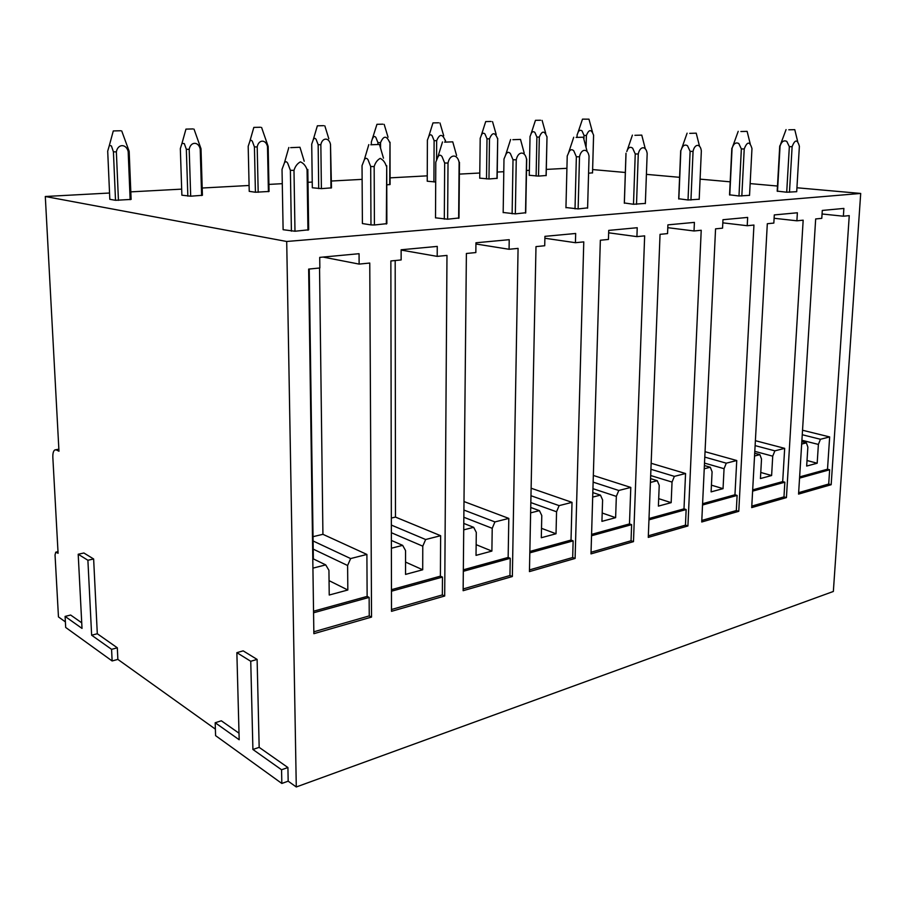 <?xml version="1.0" encoding="UTF-8"?>
<svg xmlns="http://www.w3.org/2000/svg" width="906" height="906" viewBox="0 0 906 906"><rect width="100%" height="100%" fill="white"/><g stroke="black" fill="none" stroke-linecap="round" stroke-linejoin="round"><path stroke-width="1.36" d="M194.031 129.128L201.007 148.765L202.412 195.3L190.69 196.194L181.88 195.198L180.328 148.641L181.981 143.352L184.314 143.612L186.33 149.275L187.848 196.138M318.153 144.688L320.849 144.733C322.196 137.418 329.014 137.214 330.497 144.394L331.483 187.859L321.392 188.641L312.31 187.769L311.721 144.122L313.182 139.954C314.02 138.006 315.005 137.814 316.115 139.399L318.153 144.688L318.708 188.595M435.695 181.993L427.236 181.211L427.394 140.113M546.182 175.492L538.526 176.104L529.263 175.277M307.938 230.215L307.066 169.716L307.814 169.456L308.674 229.807L294.982 231.234L283.114 229.705L282.026 169.343L284.405 162.933C285.458 161.234 286.568 161.336 287.712 163.239L290.384 170.317L293.986 170.373L294.982 231.234M319.716 257.383L359.059 253.703L359.127 264.099L369.761 263.046L371.539 617.077L313.861 633.69L308.652 269.093L319.852 267.983L319.716 257.383M458.991 217.984L447.632 219.207L435.514 217.825M475.944 242.785L509.217 239.682L509.07 249.275L518.073 248.38L512.354 576.522L463.136 590.701L466.386 253.487L475.843 252.559L475.944 242.785M587.643 207.87L578.13 208.924L565.956 207.531M608.73 230.396L637.224 227.723L636.918 236.625L644.653 235.866L633.487 541.641L590.995 553.883L600.35 240.237L608.447 239.444L608.73 230.396M699.194 199.241L688.028 199.988L678.696 198.754M722.965 219.716L747.654 217.417L747.223 225.719L753.939 225.05L738.775 511.312L701.731 521.992L715.559 228.844L722.558 228.153L722.965 219.716M799.375 146.285L796.702 191.698L786.714 192.219L777.189 191.132M801.674 444.042L806.397 442.841L807.869 447.134L806.668 466.058L817.178 463.226L807.02 460.52M822.286 210.441L843.882 208.425L843.373 216.206L849.25 215.628L831.164 484.71L798.56 494.098L815.672 218.946L821.787 218.346L822.286 210.441M239.014 733.203L221.324 720.791L215.186 722.75L215.583 735.638L281.834 783.452L288.176 781.176L287.915 767.529L259.173 747.359L257.111 659.421L243.17 650.859L236.862 652.66L239.184 739.749L215.186 722.75M288.176 781.176L296.285 786.974L286.704 241.483L45.3 196.5L58.969 451.233L56.466 449.965L58.89 449.546M65.391 621.878L58.46 616.918L55.04 554.902L55.776 552.162L58.086 553.283L52.842 457.428C52.707 453.328 53.397 450.814 54.938 449.886L56.466 449.965M81.733 622.818L70.645 615.038L65.096 616.408L65.685 627.45L112.129 660.961L117.859 659.398L117.327 647.801L97.304 633.747L93.635 558.979L83.896 553L78.199 554.245L82.016 628.402L65.096 616.408M117.859 659.398L215.379 729.126M296.285 786.974L833.35 591.459L860.7 193.442L796.929 187.769M777.484 186.036L750.145 183.601M730.179 181.823L700.089 179.139M679.591 177.316L646.408 174.36M625.344 172.48L592.626 169.569M566.918 168.301L546.307 169.411M529.364 170.328L526.499 170.487M503.793 171.71L497.235 172.061M479.784 173.012L459.353 174.111M427.258 175.843L390.078 177.859M362.128 179.365L331.415 181.03M312.242 182.061L307.995 182.299M282.287 183.68L268.912 184.405M249.093 185.481L202.197 188.018M181.676 189.127L130.815 191.868M109.547 193.023L45.3 196.5M281.834 783.452L281.562 769.772L252.91 749.477L250.747 661.278L236.862 652.66M250.747 661.278L257.111 659.421M252.91 749.477L259.173 747.359M281.562 769.772L287.915 767.529M112.129 660.961L111.585 649.342L91.642 635.219L87.893 560.259L78.199 554.245M87.893 560.259L93.635 558.979M91.642 635.219L97.304 633.747M111.585 649.342L117.327 647.801M843.373 216.206L822.059 213.986M796.895 220.804L803.169 220.181L786.431 497.598L751.708 507.598L767.314 223.725L773.837 223.08L774.302 214.926L797.371 212.774L796.895 220.804L774.109 218.278M747.223 225.719L722.807 222.842M694.03 230.973L701.221 230.26L687.914 525.967L648.277 537.383L660.044 234.337L667.563 233.589L667.903 224.858L694.404 222.389L694.03 230.973L667.801 227.678M636.918 236.625L608.651 232.808M575.435 242.706L583.77 241.879L575.106 558.447L529.444 571.607L535.99 246.613L544.721 245.741L544.925 236.353L575.672 233.476L575.435 242.706L544.88 238.244M509.07 249.275L475.933 243.997M437.202 256.375L446.975 255.413L444.699 596.012L391.505 611.323L390.86 260.962L401.143 259.943L401.132 249.773L437.258 246.409L437.202 256.375L401.132 250.067M359.127 264.099L323.034 257.066M806.397 442.841L801.821 441.675M817.178 463.226L818.39 444.427L801.912 440.259M818.39 444.427L820.44 439.274L802.252 434.733M820.44 439.274L829.658 436.93L802.535 430.248M829.658 436.93L827.506 469.206L799.636 476.907M799.556 478.119L829.658 469.772L827.506 469.206M831.164 484.71L828.707 484.031L798.65 492.66M829.658 469.772L828.707 484.031M749.534 195.345L738.979 195.979L729.545 194.824M645.344 203.408L633.498 204.269L624.325 202.967M525.718 212.74L515.344 213.873L503.17 212.48M370.973 224.903L362.4 223.556L362.038 165.605L364.212 160.068C365.356 157.848 366.624 157.735 368.017 159.728L370.69 166.511L374.167 166.568L374.416 224.982L370.973 224.903L370.69 166.511M386.341 224.042L386.726 165.719L386.862 223.657L374.416 224.982M592.524 172.82L588.572 173.216M497.156 178.312L488.968 178.969L479.727 178.142M389.705 184.699L390.01 142.185L390.09 184.484L386.771 184.869M255.424 192.242L249.229 191.359L248.187 146.308L249.762 141.562C250.554 139.932 251.426 139.898 252.4 141.438L254.427 146.908L255.424 192.242L269.059 191.46L268.153 146.432L267.497 146.591L268.414 191.698M860.7 193.442L286.704 241.483M115.515 200.305L109.819 199.309L107.701 151.143L109.388 145.334L111.427 145.957L113.42 151.823L115.515 200.305L131.121 199.411L129.162 151.268L128.176 151.449L130.147 199.682M754.551 456.001L759.908 454.642L761.516 459.059L760.428 478.549L771.618 475.525L760.768 472.468M759.908 454.642L754.698 453.238M771.618 475.525L772.727 456.171L754.8 451.358M772.727 456.171L774.868 450.848L755.117 445.616M774.868 450.848L784.675 448.357L755.389 440.69M784.675 448.357L782.693 481.584L752.682 489.874M752.614 491.131L784.845 482.196L782.693 481.584M786.431 497.598L783.973 496.873L751.799 506.103M784.845 482.196L783.973 496.873M704.234 468.776L710.304 467.236L712.082 471.777L711.108 491.879L723.045 488.651L711.425 485.163M710.304 467.236L704.392 465.537M723.045 488.651L724.053 468.696L704.506 463.091M724.053 468.696L726.284 463.181L704.789 457.111M726.284 463.181L736.748 460.52L705.038 451.698M736.748 460.52L734.959 494.778L702.592 503.713M702.524 505.004L737.11 495.423L734.959 494.778M738.775 511.312L736.318 510.554L701.799 520.452M737.11 495.423L736.318 510.554M650.406 482.445L657.28 480.701L659.228 485.367L658.39 506.114L671.165 502.66L658.696 498.651M657.28 480.701L650.565 478.628M671.165 502.66L672.037 482.071L650.678 475.525M672.037 482.071L674.37 476.363L650.927 469.285M674.37 476.363L685.559 473.521L651.154 463.283M685.559 473.521L683.996 508.855L649.013 518.526M648.956 519.851L686.148 509.546L683.996 508.855M687.914 525.967L685.457 525.152L648.334 535.797M686.148 509.546L685.457 525.152M592.683 497.1L600.463 495.129L602.603 499.919L601.935 521.358L615.627 517.666L602.196 513.023M600.463 495.129L592.818 492.592M615.627 517.666L616.34 496.386L592.943 488.674M616.34 496.386L618.787 490.474L593.136 482.139M618.787 490.474L630.791 487.428L593.339 475.457M630.791 487.428L629.477 523.917L591.573 534.393M591.539 535.763L631.618 524.653L629.477 523.917M633.487 541.641L631.04 540.769L591.04 552.241M631.618 524.653L631.04 540.769M530.633 512.864L539.421 510.633L541.788 515.559L541.301 537.734L556.024 533.759L541.505 528.334M539.421 510.633L530.735 507.496M556.024 533.759L556.556 511.765L530.837 502.581M556.556 511.765L559.127 505.627L530.973 495.729M559.127 505.627L572.014 502.354L531.12 488.221M572.014 502.354L571.018 540.067L529.851 551.448M529.817 552.864L573.136 540.871L571.018 540.067M575.106 558.447L572.683 557.507L529.478 569.908M573.136 540.871L572.683 557.507M463.725 529.851L473.679 527.326L476.296 532.411L476.024 555.367L491.89 551.086L476.148 544.665M473.679 527.326L463.781 523.419M491.89 551.086L492.218 528.311L463.849 517.269M492.218 528.311L494.925 521.924L463.917 510.044M494.925 521.924L508.81 518.402L463.997 501.55M508.81 518.402L508.153 557.439L463.34 569.817M463.328 571.301L510.248 558.289L508.153 557.439M512.354 576.522L509.953 575.514L463.159 588.945M510.248 558.289L509.953 575.514M395.186 260.532L395.48 517.077L391.335 518.062M391.392 548.221L402.66 545.355L405.56 550.599L405.548 574.404L422.706 569.772L405.56 562.082M402.66 545.355L391.369 540.44M422.706 569.772L422.774 546.171L391.358 532.717M422.774 546.171L425.639 539.523L391.347 525.072M425.639 539.523L440.633 535.706L395.48 517.077M440.633 535.706L440.395 576.159L391.46 589.681M391.46 591.21L442.456 577.077L440.395 576.159M444.699 596.012L442.343 594.925L391.494 609.512M442.456 577.077L442.343 594.925M319.546 268.017L322.921 534.314L313.034 536.669M312.921 568.141L325.718 564.891L328.935 570.304L329.229 595.027L347.825 589.999L329.059 580.644M325.718 564.891L312.785 558.617M347.825 589.999L347.61 565.503L313.204 549.127M347.61 565.503L350.633 558.56L313.091 540.984M350.633 558.56L366.896 554.438L322.921 534.314M366.896 554.438L367.134 596.408L313.544 611.21M313.567 612.796L369.138 597.394L367.134 596.408M371.539 617.077L369.24 615.899L313.838 631.799M369.138 597.394L369.24 615.899M577.031 136.965L577.122 134.881M583.928 139.399L584.03 135.436L582.026 130.872C580.033 129.547 578.526 130.555 577.518 133.907L577.077 134.971M593.6 135.096L592.524 172.978L593.577 135.209C591.369 129.037 588.979 129.128 586.397 135.458L584.03 135.436M586.397 135.458L586.069 147.519M577.507 133.941L582.49 119.139L588.957 119.162L582.49 119.139M788.82 129.796L794.777 129.66L788.82 129.796M799.375 146.308C797.393 139.184 794.97 139.309 792.116 146.681L789.341 146.647L786.793 141.393C783.792 139.988 781.55 141.551 780.066 146.07L781.357 142.219M777.507 191.37L780.055 146.07M786.714 192.219L789.341 146.647M792.116 146.681L789.466 192.276M779.738 145.911L777.189 191.177M740.893 131.517L747.11 131.359L740.893 131.517M751.946 148.493L751.969 148.573C749.783 141.211 747.19 141.347 744.222 148.958L741.357 148.924L738.786 143.499C735.785 142.038 733.543 143.646 732.082 148.312L733.396 144.609M729.772 195.073L732.071 148.312L738.209 131.325M738.979 195.979L741.357 148.924M744.222 148.969L741.821 196.024M731.833 148.199L729.545 194.915M749.534 195.424L751.969 148.573M547.009 136.715L546.08 175.673M547.009 136.806L546.171 175.617M540.61 120.238L535.469 120.317L540.61 120.238M529.263 175.39L530.033 136.523M546.907 136.84C544.517 130.498 541.992 130.589 539.319 137.1L536.896 137.078L536.114 176.07M539.319 137.1L538.526 176.104M529.999 136.591L530.69 134.892C531.663 131.8 533.056 130.962 534.868 132.389L536.896 137.066M689.715 133.352L696.227 133.171L689.715 133.352M701.312 150.86L701.346 150.974C700.451 143.295 694.642 143.601 693.056 151.393L690.112 151.359L687.507 145.741C684.698 144.133 682.58 145.572 681.153 150.034L682.15 147.214M678.843 199.026L680.848 150.702M688.028 199.988L690.112 151.359M693.056 151.393L690.95 200.033M680.689 150.634L678.696 198.924M699.194 199.388L701.346 150.974M497.711 138.437L496.964 178.505M497.711 138.493L497.156 178.403M491.097 121.472L485.707 121.574L491.097 121.472M479.727 178.222L480.203 138.256M488.968 178.969L489.489 138.845L486.998 138.811L486.499 178.924M489.489 138.845C492.264 132.14 494.948 132.038 497.519 138.561M480.191 138.312L481.097 135.979C482.049 133.148 483.34 132.48 484.97 133.986L486.998 138.811M634.913 135.311L641.765 135.119L634.913 135.311M647.111 153.374L647.167 153.556C646.137 145.606 639.896 145.934 638.288 153.997L635.242 153.952L632.626 148.142C630.1 146.364 628.152 147.519 626.782 151.585L627.303 150.079M624.359 203.25L626.023 153.261M633.498 204.269L635.242 153.952M638.277 153.997L636.51 204.326M625.978 153.239L624.313 203.216M645.344 203.624L647.167 153.556M445.469 141.63L445.469 140.283L445.186 141.63M438.606 122.786L432.966 122.899L438.606 122.786M436.567 160.068L436.658 140.69L434.11 140.657L433.917 181.959M436.658 140.69C439.557 133.782 442.388 133.68 445.186 140.396M427.394 140.124L428.515 137.18C429.433 134.62 430.622 134.122 432.071 135.674L434.11 140.645M576.125 137.418L583.339 137.191L576.125 137.418M567.926 154.348L568.424 153.25M589.081 156.115L589.047 156.319C587.858 148.086 581.154 148.425 579.5 156.795L576.363 156.749L573.725 150.724C571.493 148.811 569.727 149.683 568.39 153.341L567.303 155.821M565.944 207.78L567.224 156.013M575.016 208.867L576.363 156.749M579.5 156.795L578.13 208.924M587.598 208.176L589.047 156.319M382.887 124.179L376.953 124.303L382.887 124.179M376.953 124.303L371.335 142.049L371.347 144.258M389.614 142.333C386.59 135.413 383.566 135.515 380.554 142.65L377.927 142.604L377.938 144.314M380.554 142.65L380.565 148.21M372.649 138.493C373.532 136.24 374.608 135.9 375.888 137.474L377.927 142.604M512.875 139.694L520.508 139.422L512.875 139.694M526.714 159.071L526.533 159.286C525.163 150.747 517.949 151.121 516.25 159.807L513.011 159.762L510.35 153.499C508.425 151.506 506.816 152.106 505.537 155.311L504.053 158.833M503.17 212.65L503.985 158.969M512.128 213.816L513.011 159.762M516.25 159.807L515.344 213.873M525.537 213.069L526.533 159.286M525.718 212.944L526.714 159.207M330.509 144.394L330.973 188.086M323.623 125.662L317.36 125.809L323.623 125.662M320.849 144.733L321.392 188.641M444.631 142.14L452.751 141.834L444.631 142.14M447.632 219.207L448.017 163.057L444.665 163.001L441.992 156.489C440.339 154.473 438.9 154.813 437.689 157.531L435.831 162.083M459.455 162.265L459.115 162.491C457.541 153.624 449.75 154.02 448.017 163.046M435.514 217.893L435.797 162.163M444.314 219.139L444.665 163.001M458.651 218.335L459.115 162.491M458.991 218.097L459.455 162.333M260.464 127.248L253.827 127.406L260.464 127.248M258.187 192.299L257.202 146.953L254.427 146.908M261.585 127.44L268.153 146.432M257.202 146.953C258.572 139.399 265.843 139.184 267.497 146.591M370.803 144.79L379.478 144.439L370.803 144.79M386.194 165.957C385.05 162.242 383.034 159.716 380.169 158.391C377.304 160.011 375.31 162.729 374.167 166.557M201.019 148.765L200.215 148.935L201.619 195.56M193.001 128.935L185.957 129.116L193.001 128.935M190.69 196.194L189.195 149.32L186.342 149.286M189.195 149.32C190.588 141.517 198.369 141.279 200.203 148.935M290.656 147.655L299.965 147.259L290.656 147.655M307.066 169.716C305.775 165.843 303.555 163.227 300.418 161.846C297.327 163.533 295.186 166.376 293.986 170.373M291.404 231.166L290.384 170.317M313.351 558.889L309.229 269.037M120.792 130.747L113.284 130.94L120.792 130.747M118.437 200.362L116.364 151.868L113.42 151.823M121.721 130.94L129.15 151.268M116.364 151.868C117.78 143.782 126.127 143.533 128.165 151.449M56.455 552.252L58.018 551.913M56.036 552.105L57.995 551.686M55.742 449.738L58.867 449.217M588.979 119.23L592.547 132.333M786.057 129.603L779.941 146.036M794.8 129.785L797.722 141.732M747.156 131.506L750.259 144.02M535.469 120.317L530.69 134.892M542.116 120.407L545.729 133.386M687.11 133.159L681.153 150.034M696.261 133.329L699.591 146.5M485.707 121.574L481.097 135.979M492.536 121.653L496.205 134.541M632.411 135.119L626.782 151.585M641.81 135.288L645.366 149.094M432.966 122.899L428.515 137.18M439.976 122.967L443.725 135.821M573.725 137.236L568.39 153.341M583.396 137.384L586.986 150.985M384.178 124.371L388.04 137.214M510.599 139.501L505.537 155.311M520.565 139.649L524.223 153.114M317.36 125.809L313.182 139.954M324.835 125.855L328.821 138.754M442.502 141.948L437.689 157.531M452.819 142.072L456.579 155.492M253.827 127.406L249.762 141.562M368.81 144.609L364.212 160.068M379.546 144.7L383.476 158.188M185.957 129.116L181.981 143.352M288.833 147.485L284.405 162.933M300.056 147.553L304.212 161.234M113.284 130.94L109.388 145.334"/></g></svg>
